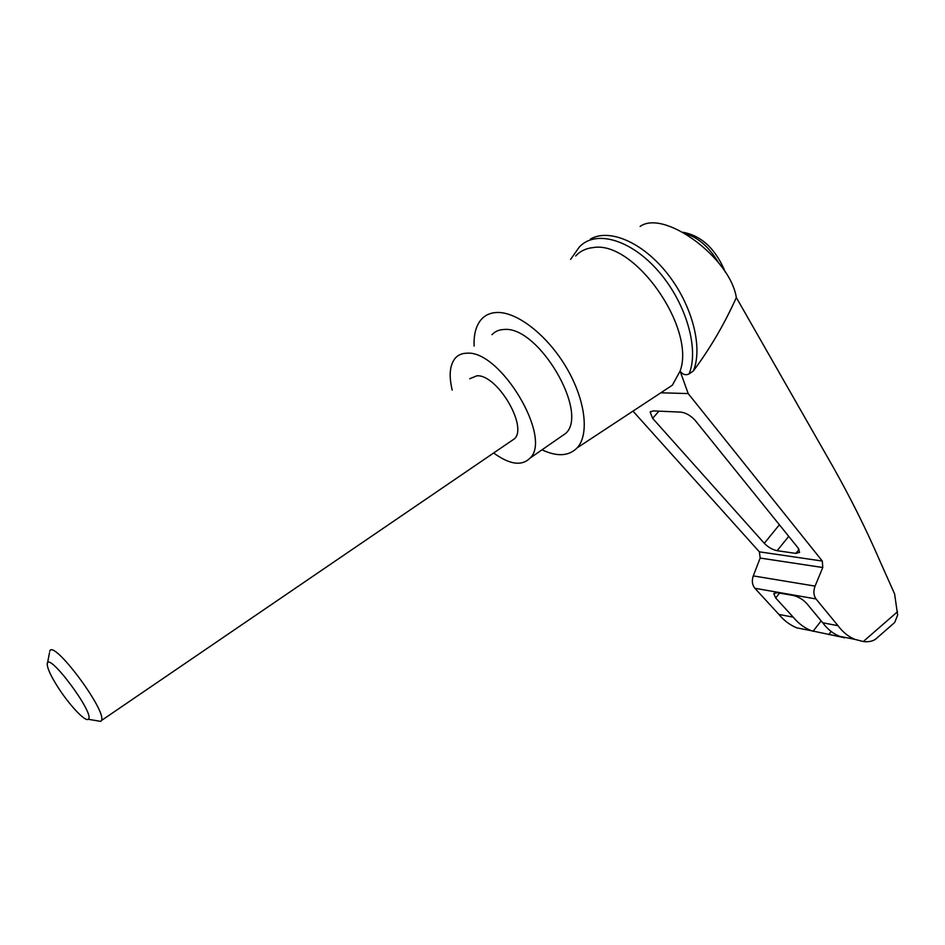 <?xml version="1.0" encoding="UTF-8"?>
<svg xmlns="http://www.w3.org/2000/svg" width="945" height="945" viewBox="0 0 945 945"><rect width="100%" height="100%" fill="white"/><g stroke="black" fill="none" stroke-linecap="round" stroke-linejoin="round"><path stroke-width="1.42" d="M640.108 226.457C663.945 209.093 730.131 257.595 736.332 297.557L832.58 466.062C850.465 497.684 866.341 529.554 880.208 561.673L894.596 593.909L897.644 615.065L894.702 622.471L892.163 624.692M590.377 239.097C609.371 228.017 643.061 242.428 667.702 274.038C692.449 305.518 703.068 347.772 693.382 370.924C710.12 348.481 724.425 324.029 736.332 297.557M660.827 392.789L688.208 393.581L822.315 561.058L822.776 567.52L760.182 558.058L753.259 575.895C751.641 580.762 752.185 584.896 754.89 588.286L778.881 614.427C784.149 620.723 790.174 625.212 796.954 627.882L810.208 630.504M760.182 558.058L759.367 551.845L632.973 411.122M652.641 418.351L650.172 412.103L653.16 410.898L680.861 412.126C686.035 412.847 690.83 415.635 695.248 420.49L798.147 548.029L799.612 552.376L795.891 553.392L777.133 550.699C772.443 549.707 768.155 547.238 764.292 543.304L652.641 418.351L658.96 411.158M878.283 636.824L875.897 638.914C872.885 641.253 868.679 642.139 863.269 641.549L854.859 639.352C848.421 636.694 842.798 632.146 838.002 625.696L816.007 598.953C813.539 595.468 813.232 591.18 815.062 586.113L822.776 567.52M841.652 637.107L811.412 630.74C804.573 628.047 798.513 623.523 793.221 617.156L775.691 597.972L773.766 593.507L777.31 592.692L793.327 595.492C798.454 596.756 802.931 599.425 806.758 603.524L822.705 622.779C827.501 629.169 833.088 633.67 839.491 636.304L844.369 637.875L844.771 637.343M838.002 625.696L822.705 622.779M793.221 617.156L778.881 614.427M96.898 720.74L100.784 721.401L101.434 720.527C107.246 711.042 52.447 637.804 49.695 651.365M469.712 378.756L476.965 375.779C497.129 374.385 527.948 426.349 514.564 438.716L510.808 441.28M56.724 685.279C67.91 703.434 85.18 722.181 88.192 719.263C96.378 715.27 46.27 648.294 47.25 664.536C47.522 668.587 50.676 675.498 56.724 685.279M452.218 390.108C448.721 375.626 449.737 364.959 455.289 358.12C458.171 354.895 462.046 353.253 466.901 353.206C500.33 349.981 552.53 437.653 530.074 458.089C521.805 466.334 509.662 464.633 493.644 452.986M492.002 334.695C495.038 331.4 499.031 329.663 503.992 329.498C538.225 325.517 589.219 412.268 565.795 433.33L559.369 437.783M579.687 246.669C595.929 229.552 631.142 239.546 658.677 271.522C686.318 303.298 699.359 349.426 689.07 373.96L693.382 370.924M689.07 373.96C685.633 375.519 682.644 374.563 680.093 371.113L672.356 385.206L662.599 391.62M688.208 393.581L680.093 371.113C696.134 328.198 634.189 239.935 593.082 247.602C586.006 248.322 580.206 251.11 575.682 255.977M474.13 346.094C473.634 334.601 475.973 325.765 481.17 319.575C485.045 315.181 490.195 312.807 496.633 312.488C516.738 311.389 547.368 335.156 566.409 367.605C585.557 400.03 589.538 434.535 577.147 447.859C568.819 456.258 557.113 456.907 542.017 449.808M822.315 561.058L759.367 551.845M815.062 586.113L753.259 575.895M816.007 598.953L754.89 588.286M813.019 631.331L821.146 620.9M828.718 634.591L831.139 631.461M897.502 611.758L863.269 641.549M718.436 262.545C709.211 247.082 698.142 237.419 685.231 233.557M764.292 543.304L779.377 524.77M777.133 550.699L788.721 536.358M795.891 553.392L799.092 549.399M775.691 597.972L779.578 593.094M796.954 627.882L811.412 630.74M839.491 636.304L854.859 639.352M875.897 638.914L894.702 622.471M725.347 272.195C715.802 249.078 701.674 235.766 682.975 232.269M101.434 720.527L514.564 438.716M88.192 719.263L100.784 721.401M47.498 663.225L49.471 652.818M565.795 433.33L530.074 458.089M650.762 411.441L650.172 412.103M579.356 246.999L570.615 259.379M577.147 447.859L672.356 385.206"/></g></svg>
